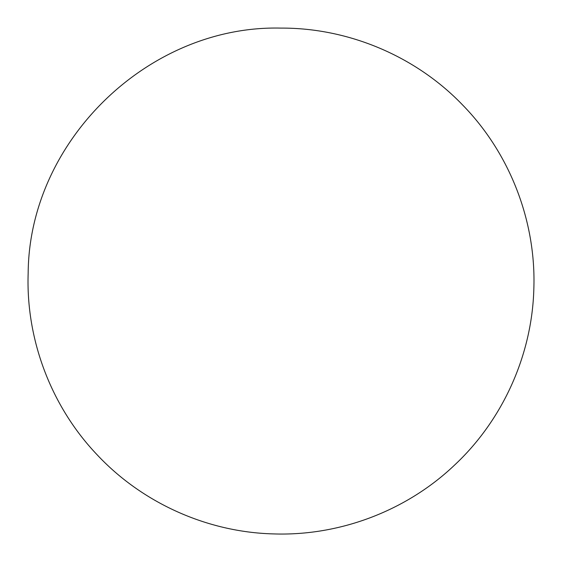 <?xml version="1.0" encoding="UTF-8"?>
<svg xmlns="http://www.w3.org/2000/svg" width="562" height="562" viewBox="0 0 562 562"><rect width="100%" height="100%" fill="white"/><g stroke="black" fill="none" stroke-linecap="round" stroke-linejoin="round"><path stroke-width="0.84" d="M281 28.1C148.719 24.854 29.076 140.795 28.163 273.118C25.782 339.286 51.051 406.186 96.601 454.229C141.687 502.702 206.865 532.116 273.055 533.9C339.23 536.274 406.122 511.013 454.166 465.462C502.639 420.376 532.052 355.198 533.837 289.008C536.281 221.512 509.896 153.278 462.659 105.024C415.915 56.291 348.538 27.777 281 28.1"/></g></svg>
